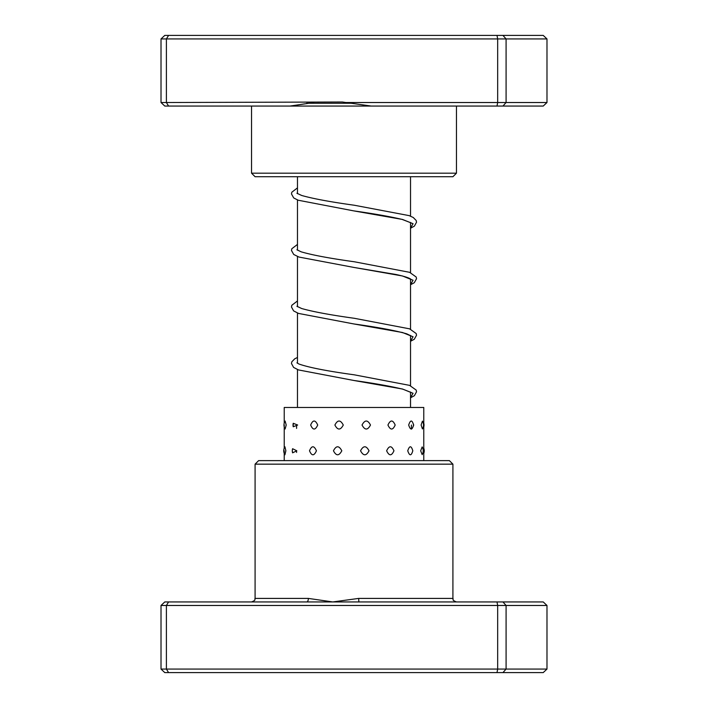 <?xml version="1.0" encoding="UTF-8"?>
<svg xmlns="http://www.w3.org/2000/svg" width="708" height="708" viewBox="0 0 708 708"><rect width="100%" height="100%" fill="white"/><g stroke="black" fill="none" stroke-linecap="round" stroke-linejoin="round"><path stroke-width="1.06" d="M410.525 407.472L410.525 392.028M410.525 385.727L410.525 335.495M410.525 329.202L410.525 278.97M410.525 272.677L410.525 222.445M410.525 216.152L410.525 176.717M297.475 407.472L297.475 369.541M297.475 363.248L297.475 313.016M297.475 306.723L297.475 256.491M297.475 250.189L297.475 199.736M297.475 193.665L297.475 176.717M255.084 464.156L258.615 460.625L449.385 460.625L452.916 464.156L255.084 464.156L255.084 598.41L308.369 598.41L332.795 601.942L358.682 598.41L452.916 598.41C453.801 599.499 451.191 599.871 456.456 601.942M546.983 605.473L161.017 605.473L164.778 601.942L543.222 601.942L546.983 605.473L546.983 669.069L543.222 672.6L164.778 672.6L161.017 669.069L546.983 669.069M161.017 605.473L161.017 669.069M168.584 601.942L166.398 605.473L166.398 669.069L168.584 672.6M496.998 601.942L497.671 605.473L497.671 669.069L496.998 672.6M502.945 601.942L506.087 605.473L506.087 669.069L502.945 672.6M306.741 601.942A3.531 1.628 90 0 0 308.369 598.41M358.841 601.942L358.682 598.41M317.706 425.03C315.272 419.702 312.927 419.702 310.662 425.03C312.936 430.349 315.281 430.349 317.706 425.03M316.441 450.784C314.042 445.456 311.732 445.456 309.502 450.784C311.741 456.102 314.051 456.102 316.441 450.784M343.274 425.03C340.442 419.702 337.654 419.702 334.893 425.03C337.663 430.349 340.459 430.349 343.274 425.03M341.805 450.784C338.982 445.456 336.203 445.456 333.459 450.784C336.212 456.102 338.999 456.102 341.805 450.784M370.479 425.03C367.682 419.702 364.868 419.702 362.027 425.03C364.877 430.349 367.691 430.349 370.479 425.03M369.027 450.784C366.213 445.456 363.39 445.456 360.54 450.784C363.399 456.102 366.222 456.102 369.027 450.784M395.17 425.03C392.834 419.702 390.427 419.702 387.94 425.03C390.427 430.349 392.834 430.349 395.17 425.03M393.958 450.784C391.586 445.456 389.143 445.456 386.63 450.784C389.143 456.102 391.586 456.102 393.958 450.784M413.596 425.03L413.552 424.269A7.416 7.416 0 0 1 413.596 425.03C412.074 419.702 410.436 419.702 408.684 425.03C410.445 430.349 412.083 430.349 413.596 425.03L413.552 425.782A7.416 7.416 0 0 0 413.596 425.03M412.808 450.784C411.233 445.456 409.551 445.456 407.746 450.784C409.551 456.102 411.242 456.102 412.808 450.784M422.428 421.136L421.11 425.03L422.428 428.915A7.416 7.416 0 0 0 422.428 421.136M422.154 446.934L420.685 450.784L422.154 454.625A7.416 7.416 0 0 0 422.154 446.934M286.2 425.03L285.129 421.065A7.416 7.416 0 0 0 285.129 428.986L286.2 425.03M285.864 450.784L284.926 446.783A7.416 7.416 0 0 0 284.926 454.775L285.864 450.784M297.67 425.03L293.236 423.287L293.236 426.765L297.67 425.03M296.802 450.784L292.599 448.722A7.416 7.416 0 0 0 292.307 450.784L292.599 452.837L296.802 450.784M423.773 460.625L423.773 407.472L284.227 407.472L284.227 423.136M342.353 102.005L345.929 102.527L497.671 102.527L497.671 38.931L161.017 38.931L161.017 102.527L342.353 102.005M496.998 106.058L497.671 102.527L546.983 102.527L543.222 106.058L371.222 106.058L345.929 102.527M456.456 173.186L452.916 176.717L255.084 176.717L251.544 173.186L456.456 173.186L456.456 106.058M371.222 106.058L164.778 106.058L161.017 102.527M546.983 102.527L546.983 38.931L497.671 38.931L496.998 35.4L543.222 35.4L546.983 38.931M502.945 106.058L506.087 102.527L506.087 38.931L502.945 35.4M168.584 106.058L166.398 102.527L166.398 38.931L168.584 35.4L496.998 35.4M161.017 38.931L164.778 35.4L168.584 35.4M313.794 102.527L290.023 106.058M411.065 222.87L402.153 219.418C390.205 216.595 374.081 213.745 353.779 210.887L402.48 219.445L413.065 223.719L410.525 228.003M411.065 279.394L410.419 278.908C408.286 277.589 403.471 276.12 395.984 274.492L353.832 267.42L402.498 275.978L413.065 280.253L410.525 284.527M411.065 335.919L406.764 333.84C395.622 330.592 377.975 327.291 353.832 323.945L402.498 332.503L413.065 336.778L410.525 341.052M411.065 392.453L403.047 389.241C391.152 386.338 374.736 383.409 353.779 380.462L402.48 389.019L413.056 393.303L410.525 397.577M306.652 103.253L353.389 103.253M452.916 464.156L452.916 598.41M255.084 598.41C254.199 599.499 256.809 599.871 251.544 601.942M410.525 228.224L414.392 226.118L416.534 222.197L416.18 220.48L413.251 217.48L409.118 215.613L354.257 205.232C330.477 201.93 312.936 198.674 301.643 195.461L296.935 193.249M410.525 284.749L414.286 282.722L416.534 278.722L416.18 277.005L409.569 272.306L354.31 261.765C330.043 258.402 312.343 255.092 301.192 251.836L296.926 249.765M410.525 341.274L414.286 339.256L416.534 335.247L416.18 333.539L409.569 328.831L354.31 318.29C330.512 314.989 312.963 311.732 301.652 308.52L296.926 306.29M410.525 397.799L414.392 395.692L416.534 391.772L416.18 390.064L409.551 385.356L354.257 374.815C327.326 371.116 308.892 367.514 298.971 364.027L296.935 362.823M297.475 187.886L291.82 192.222L291.466 193.93L293.714 197.939L298.095 200.205L353.779 210.887M297.475 244.419L291.82 248.747L291.466 250.464L293.714 254.464L298.971 257.057L353.832 267.42M297.475 300.944L291.82 305.272L291.466 306.989L293.608 310.901L298.519 313.423L353.832 323.945M297.475 357.469L294.749 358.797L291.82 361.797L291.466 363.514L293.608 367.434L298.519 369.939L353.779 380.462M423.773 426.915A7.416 7.416 0 0 0 423.773 423.136M423.773 453.377A7.416 7.416 0 0 0 423.773 448.182M293.236 423.287A7.416 7.416 0 0 0 293.236 426.765M296.59 452.439L296.59 450.784M296.59 428.402L296.59 425.694M284.227 460.625L284.227 450.784M284.227 448.182L284.227 425.03M411.41 429.119L411.41 425.03M292.307 450.784A7.416 7.416 0 0 0 292.599 452.837M251.544 173.186L251.544 106.058"/></g></svg>
